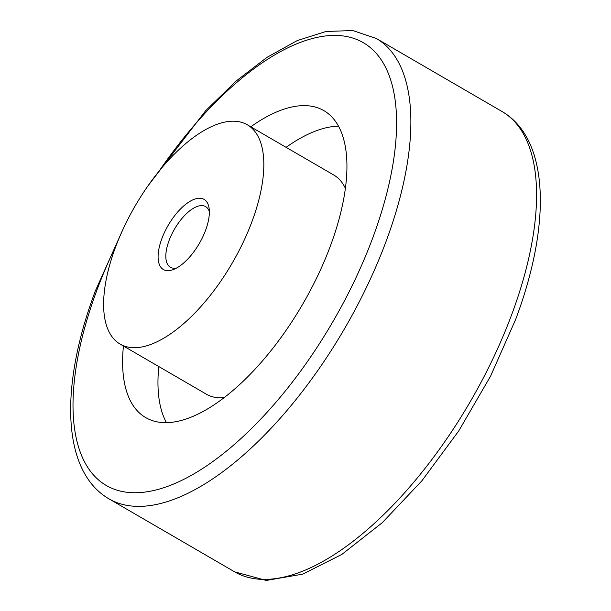 <?xml version="1.0" encoding="UTF-8"?>
<svg xmlns="http://www.w3.org/2000/svg" width="611" height="611" viewBox="0 0 611 611"><rect width="100%" height="100%" fill="white"/><g stroke="black" fill="none" stroke-linecap="round" stroke-linejoin="round"><path stroke-width="0.92" d="M250.754 126.805A177.457 78.811 120.1 0 1 323.914 110.66A177.457 78.811 120.1 0 1 330.299 246.218A177.457 78.811 120.1 0 1 145.67 417.565A177.457 78.811 120.1 0 1 123.437 346.017M286.108 147.335A177.457 78.811 120.1 0 1 338.54 126.179M251.946 221.671A126.752 56.296 -59.9 0 0 247.386 124.843A126.752 56.296 -59.9 0 0 115.502 247.234A126.752 56.296 -59.9 0 0 120.061 344.062A126.752 56.296 -59.9 0 0 251.946 221.671M247.386 124.843L333.805 175.036A126.752 56.296 120.1 0 1 345.414 188.425M176.732 267.962A35.071 15.573 120.1 0 1 176.342 268.038A35.071 15.573 120.1 0 1 170.362 267.251A35.071 15.573 120.1 0 1 171.531 234.746A35.071 15.573 120.1 0 1 199.614 205.8A35.071 15.573 120.1 0 1 205.594 206.594A35.071 15.573 120.1 0 1 209.367 211.773M197.177 198.46A40.563 18.017 120.1 0 1 209.138 208.473A40.563 18.017 120.1 0 1 199.301 243.499A40.563 18.017 120.1 0 1 173.753 269.398A40.563 18.017 120.1 0 1 170.27 270.444A40.563 18.017 120.1 0 1 161.892 238.542A40.563 18.017 120.1 0 1 197.177 198.46M223.87 397.7A126.752 56.296 120.1 0 1 206.487 394.255L120.061 344.062M166.398 422.575A177.457 78.811 120.1 0 1 158.791 366.554M502.036 111.508L376.338 38.493A266.182 118.213 120.1 0 1 385.908 241.834A266.182 118.213 120.1 0 1 154.339 504.862A266.182 118.213 120.1 0 1 108.964 498.851L234.662 571.858A266.182 118.213 120.1 0 0 280.044 577.876A266.182 118.213 120.1 0 0 511.613 314.841A266.182 118.213 120.1 0 0 502.036 111.508C549.74 139.232 551.244 224.802 515.653 319.416L490.618 376.063L458.785 430.862L421.995 480.674L382.31 522.642L341.885 554.398L302.674 574.149L266.266 580.45L234.662 571.858M116.716 244.064A256.04 113.715 -59.9 0 0 96.989 289.927A256.04 113.715 -59.9 0 0 149.848 491.305A256.04 113.715 -59.9 0 0 372.595 238.298A256.04 113.715 -59.9 0 0 352.875 38.088A256.04 113.715 -59.9 0 0 158.868 171.485M376.338 38.493L352.776 30.55L326.037 31.459L297.244 40.586L267.06 57.304L236.22 80.973L205.571 110.82L148.679 184.942M123.353 228.552L95.347 290.935C59.756 385.556 61.26 471.127 108.964 498.851"/></g></svg>
